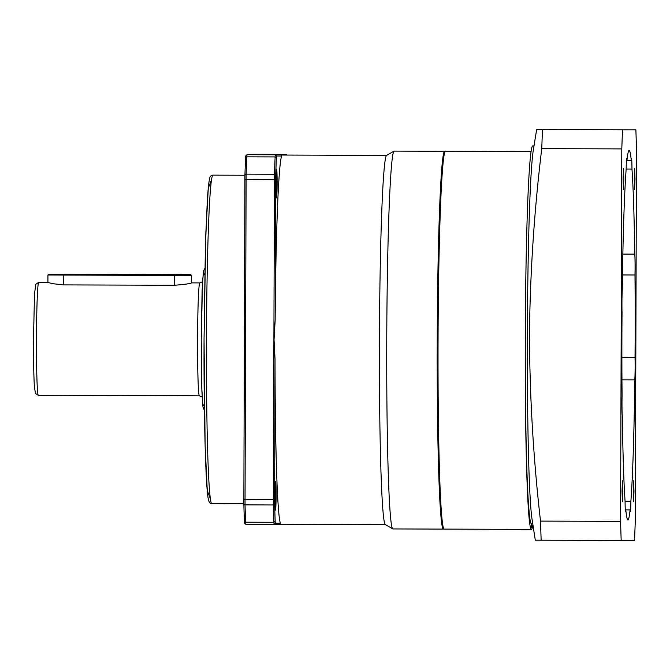 <?xml version="1.0" encoding="UTF-8"?>
<svg xmlns="http://www.w3.org/2000/svg" width="670" height="670" viewBox="0 0 670 670"><rect width="100%" height="100%" fill="white"/><g stroke="black" fill="none" stroke-linecap="round" stroke-linejoin="round"><path stroke-width="1" d="M244.91 175.247L212.892 175.138A164.276 5.888 90.2 0 0 206.469 339.422A164.276 5.888 90.2 0 0 211.804 503.698A164.276 5.888 90.2 0 0 211.812 503.698L211.77 503.698C210.162 503.74 209.048 502.341 208.412 499.51C205.74 489.175 203.739 417.494 204.048 339.414L205.12 445.592L207.29 490.691L210.346 498.698M443.808 528.798L443.615 528.982A188.923 6.767 -89.8 0 1 443.373 529.107L392.896 528.94A188.923 6.767 -89.8 0 1 392.754 528.898L385.317 524.56A184.61 6.616 -89.8 0 1 379.446 339.991A184.61 6.616 -89.8 0 1 386.531 155.423L394.002 151.135A188.923 6.767 -89.8 0 1 394.144 151.102L444.62 151.261A188.923 6.767 -89.8 0 1 444.863 151.386L445.056 151.579M386.598 155.381L281.291 155.038L281.593 156.035A184.61 6.616 90.2 0 0 275.161 320.193L274.038 339.648L275.035 359.078A184.61 6.616 90.2 0 0 280.361 523.195L275.345 523.186L275.177 521.386A245.186 8.785 -89.8 0 1 274.616 504.15L275.035 359.078M392.754 528.898A188.923 6.767 -89.8 0 1 386.749 340.017A188.923 6.767 -89.8 0 1 394.002 151.135M258.478 154.737L286.785 154.812L275.328 154.795L275.119 156.914A246.418 8.827 90.2 0 0 274.449 174.233L273.352 504.971A246.418 8.827 90.2 0 0 273.913 522.29L274.105 524.417L285.579 524.417M275.052 495.733A14.372 0.511 90.2 0 0 275.504 510.096A14.372 0.511 90.2 0 0 276.082 495.733A14.372 0.511 90.2 0 0 275.596 481.37A14.372 0.511 90.2 0 0 275.052 495.733M443.373 529.107A188.923 6.767 -89.8 0 1 437.234 340.184A188.923 6.767 -89.8 0 1 444.62 151.261M275.161 320.193L275.705 175.063A245.186 8.785 -89.8 0 1 276.383 157.835L276.551 156.026L275.328 154.795L247.004 154.695L246.803 156.822A246.418 8.827 90.2 0 0 246.125 174.141L245.036 504.879A246.418 8.827 90.2 0 0 245.597 522.198L245.79 524.325L244.558 523.086L245.773 524.317M276.082 183.547A14.372 0.511 90.2 0 0 276.534 197.91A14.372 0.511 90.2 0 0 277.112 183.547A14.372 0.511 90.2 0 0 276.626 169.183A14.372 0.511 90.2 0 0 276.082 183.547M532.918 524.794A188.923 6.767 -89.8 0 1 531.41 529.392L444.193 529.107A188.923 6.767 -89.8 0 1 438.054 340.184A188.923 6.767 -89.8 0 1 445.441 151.269L531.042 151.554M531.41 529.392A188.923 6.767 -89.8 0 1 525.272 340.477A188.923 6.767 -89.8 0 1 525.397 316.877M529.124 511.771L528.806 508.086M531.729 523.747L531.419 527.34L531.126 523.53M258.461 154.72L286.777 154.812M246.987 154.72L245.764 155.934L245.597 157.735A245.186 8.785 90.2 0 0 244.927 174.962L243.838 504.049A245.186 8.785 90.2 0 0 244.399 521.285L244.55 523.086M276.551 156.026L281.593 156.035M280.361 523.195L280.01 524.25L385.384 524.602M175.733 274.616L190.783 274.666L191.603 275.487L191.561 282.882C190.523 283.619 184.845 284.415 174.552 285.269L63.734 284.901L52.495 283.67L47.905 282.405L38.676 282.372A56.473 2.027 90.2 0 0 36.473 338.844A56.473 2.027 90.2 0 0 38.307 395.317L35.435 393.491L34.371 386.272C33.751 375.694 33.458 359.882 33.5 338.836L34.497 294.323L35.719 284.34L38.676 282.372M204.744 274.734L203.337 272.489L202.114 290.554L201.226 339.389L201.796 388.215L202.901 406.296L204.317 404.052M191.603 275.487L47.93 275.01L47.905 282.405M63.734 284.901L63.801 274.248L48.751 274.197L64.915 274.248M63.801 274.248L174.619 274.608L174.552 285.269M190.783 274.666L174.619 274.608M633.234 491.135L633.569 501.721L633.979 491.361L633.644 480.775L633.234 491.135M623.083 178.932L623.418 189.518L623.829 179.158L623.485 168.572L623.083 178.932M634.264 178.949L634.599 189.535L635.009 179.175L634.674 168.589L634.264 178.949M630.88 501.252A184.811 6.616 90.2 0 0 634.808 379.873A14.372 0.511 90.2 0 0 635.118 367.302A14.372 0.511 90.2 0 0 635.026 357.671A184.811 6.616 90.2 0 0 635.143 337.094A184.811 6.616 90.2 0 0 634.984 274.993A14.372 0.511 90.2 0 0 635.076 268.117A14.372 0.511 90.2 0 0 634.75 254.131A184.811 6.616 90.2 0 0 631.978 169.049A14.372 0.511 90.2 0 0 631.517 158.564A14.372 0.511 90.2 0 0 631.266 160.406A184.811 6.616 90.2 0 0 629.138 150.331A184.811 6.616 90.2 0 0 626.952 160.398A14.372 0.511 90.2 0 0 626.71 158.564A14.372 0.511 90.2 0 0 626.174 169.033A184.811 6.616 90.2 0 0 622.254 290.42A14.372 0.511 90.2 0 0 621.936 302.991A14.372 0.511 90.2 0 0 622.036 312.622A184.811 6.616 90.2 0 0 622.07 395.3A14.372 0.511 90.2 0 0 621.986 402.176A14.372 0.511 90.2 0 0 622.313 416.162A184.811 6.616 90.2 0 0 625.077 501.244A14.372 0.511 90.2 0 0 625.537 511.721A14.372 0.511 90.2 0 0 625.797 509.887L630.11 509.895A14.372 0.511 90.2 0 0 630.353 511.729A14.372 0.511 90.2 0 0 630.88 501.252L625.077 501.235M634.984 274.993L622.472 274.951M634.808 379.873L621.961 379.831M622.045 491.118L622.388 501.704L622.798 491.336L622.455 480.758L622.045 491.118M555.849 129.57A277.221 9.933 90.2 0 0 555.84 129.544L536.662 129.494L533.253 150.549A188.923 6.767 90.2 0 0 527.374 332.848A188.923 6.767 90.2 0 0 532.03 519.116L535.305 540.188L621.182 540.481A277.221 9.933 -89.8 0 1 620.562 521.369L621.794 148.899A277.221 9.933 -89.8 0 1 622.539 129.787L635.88 129.812A277.221 9.933 -89.8 0 1 636.5 148.924L635.269 521.394A277.221 9.933 -89.8 0 1 634.524 540.506L621.182 540.481M622.539 129.787L542.499 129.519A277.221 9.933 90.2 0 0 541.754 148.639C534.342 209.76 530.238 271.107 529.459 332.68C529.635 395.694 533.328 458.498 540.523 521.101L620.562 521.369M533.998 145.909L532.7 145.909A188.923 6.767 90.2 0 0 525.322 332.839A188.923 6.767 90.2 0 0 531.452 523.747L532.75 523.756M625.797 509.887A184.811 6.616 90.2 0 0 627.916 519.962A184.811 6.616 90.2 0 0 630.11 509.895M626.174 169.024L631.978 169.049M634.75 254.131L622.849 254.089M635.026 357.671L621.886 357.629M631.266 160.406L626.45 160.39M541.754 148.639L621.794 148.899M540.523 521.101A277.221 9.933 90.2 0 0 541.151 540.221M243.838 504.049L245.036 504.879L273.352 504.971L274.616 504.15M211.393 180.138L208.295 188.119L205.824 233.219L204.048 339.414L205.389 247.247L207.256 201.636C207.935 190.481 208.68 183.019 209.484 179.25C209.626 176.813 210.749 175.448 212.851 175.138L212.892 175.138M276.383 157.835L275.119 156.914L246.803 156.822L245.597 157.735M275.705 175.063L274.449 174.233L246.125 174.141L244.927 174.962M244.843 179.652L275.63 179.753M275.177 521.386L273.913 522.29L245.597 522.198L244.399 521.285M243.788 499.359L274.574 499.46M274.105 524.417L245.79 524.325L274.105 524.417L275.345 523.186M202.147 396.942L199.4 395.844A56.473 2.027 -89.8 0 1 197.566 339.38A56.473 2.027 -89.8 0 1 199.777 282.908L191.561 282.882M245.764 155.934L246.996 154.703M243.83 503.806L211.804 503.698M204.4 410.45L202.96 406.966L201.896 391.163L201.226 339.389L202.549 281.383L203.621 270.697L204.878 268.343M202.524 281.827L199.777 282.908M199.4 395.844L38.307 395.317M48.751 274.197L47.93 275.01"/></g></svg>
